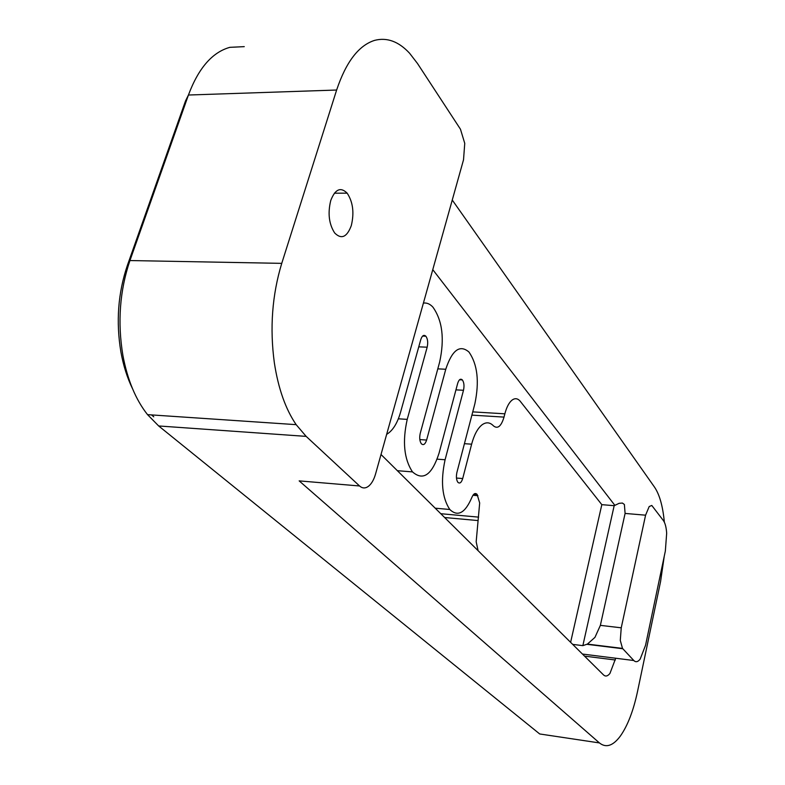 <?xml version="1.0" encoding="UTF-8"?>
<svg xmlns="http://www.w3.org/2000/svg" width="785" height="785" viewBox="0 0 785 785"><rect width="100%" height="100%" fill="white"/><g stroke="black" fill="none" stroke-linecap="round" stroke-linejoin="round"><path stroke-width="1.18" d="M359.559 485.974L306.16 436.382L296.161 424.656C285.544 409.073 278.273 388.457 274.348 362.807C269.667 328.159 272.14 295.013 281.746 263.358L336.637 90.03C346.038 61.946 358.706 45.393 374.631 40.369C387.005 37.17 398.652 41.458 409.574 53.223L417.453 63.438L460.471 129.231L464.749 143.361L463.523 159.806L375.544 474.032C373.876 479.792 371.511 483.884 368.43 486.317C365.329 488.564 362.366 488.456 359.559 485.974L299.163 480.881L599.426 742.924L539.697 733.965L158.668 425.961L147.541 414.647C135.697 399.653 127.484 379.901 122.902 355.399C117.397 322.321 119.742 290.705 129.937 260.551L188.429 95.024L185.515 100.951L127.347 265.467C118.025 293.001 115.876 321.87 120.919 352.072C123.392 365.682 127.268 377.919 132.547 388.761M336.637 90.03L188.429 95.024C198.477 68.158 212.284 52.252 229.848 47.336L244.263 46.639M664.257 556.212L660.577 581.528L637.518 691.536C633.407 710.739 627.715 725.536 620.454 735.938C613.095 745.878 606.079 748.213 599.426 742.924M330.75 200.499C335.166 189.136 340.641 186.693 347.166 193.169C352.985 202 354.359 212.823 351.297 225.629C346.941 237.217 341.397 239.66 334.675 232.978C328.954 224.098 327.639 213.275 330.75 200.499M645.545 645.29L640.167 659.115C637.891 662 635.771 662.471 633.809 660.519L622.505 648.41L620.287 640.432L621.239 627.814L645.584 515.186L649.185 506.551L651.785 505.452L663.453 520.651C665.209 523.212 666.279 527.412 666.671 533.241L665.346 551.041L645.545 645.29M423.4 303.088C426.814 302.617 429.984 303.962 432.918 307.131C442.416 320.574 444.663 338.875 439.659 362.022L420.26 433.271C419.278 437.706 419.641 441.199 421.349 443.751C423.429 445.576 425.185 444.339 426.618 440.051L445.762 369.254C452.111 350.031 459.833 344.281 468.92 351.994C477.515 364.318 479.498 381.579 474.866 403.765L456.919 472.374C456.007 476.652 456.33 479.959 457.89 482.304C459.784 483.933 461.394 482.677 462.699 478.546L471.628 444.182C474.13 434.9 477.555 428.482 481.902 424.93C486.052 421.839 489.918 422.163 493.5 425.902C497.719 429.248 501.222 426.324 504.019 417.1L504.853 413.813C506.61 407.17 508.994 402.617 512.016 400.134C514.832 398.034 517.472 398.289 519.925 400.88L601.82 504.657L570.616 642.326M621.239 627.814L600.368 625.36L594.952 637.371L587.406 644.092L582.853 645.643L614.174 505.687L619.139 503.313L622.397 503.057L624.389 504.49L625.095 513.429L645.584 515.186M478.094 550.678L476.171 541.778L479.674 502.979L477.113 494.393C475.249 492.617 473.492 493.628 471.863 497.425C465.171 513.086 457.812 517.109 449.785 509.485C442.053 497.71 440.483 481.126 445.085 459.755L463.493 390.282C464.426 385.837 464.043 382.383 462.336 379.911C460.481 378.341 458.931 379.498 457.675 383.384L439.021 453.288C431.956 474.964 423.115 481.166 412.498 471.893C404.03 459.078 402.273 441.572 407.229 419.376L427.168 347.196C428.178 342.564 427.737 338.904 425.862 336.206C423.831 334.459 422.134 335.597 420.77 339.611L400.556 412.253C397.338 423.39 392.706 430.759 386.652 434.36M615.715 658.232L609.945 673.432C607.649 676.268 605.51 676.758 603.518 674.923L381.01 454.495M452.258 200.028L654.553 487.181C659.596 494.668 662.864 506.335 664.345 522.182M432.771 269.647L614.871 505.354M572.687 644.387L582.853 645.643M600.368 625.36L625.095 513.429M614.174 505.687L601.82 504.657M151.534 414.912L153.742 416.806M281.746 263.358L129.937 260.551L127.347 265.467M158.668 425.961L306.16 436.382M472.737 411.88L504.853 413.813M464.426 443.682L471.628 444.182M586.827 644.308L622.78 648.734M444.624 517.521L477.761 520.543M440.787 513.704L478.624 517.129M615.332 660.008L584.531 656.113M472.943 495.266L477.898 495.688M445.085 459.755L437.166 459.156M633.809 660.519L582.441 654.042M418.758 346.842L427.168 347.196M398.348 418.807L407.229 419.376M463.493 390.282L455.938 389.87M419.828 439.58L426.618 440.051M437.795 368.862L445.762 369.254M456.468 478.045L462.699 478.546M504.019 417.1L471.893 415.137M334.351 193.198L347.166 193.169M296.161 424.656L147.541 414.647M622.505 648.41L587.406 644.092M477.113 494.393L473.944 494.118M435.214 508.189L449.785 509.485M422.615 336.078L425.862 336.206M397.367 470.696L412.498 471.893M459.549 379.763L462.336 379.911"/></g></svg>
